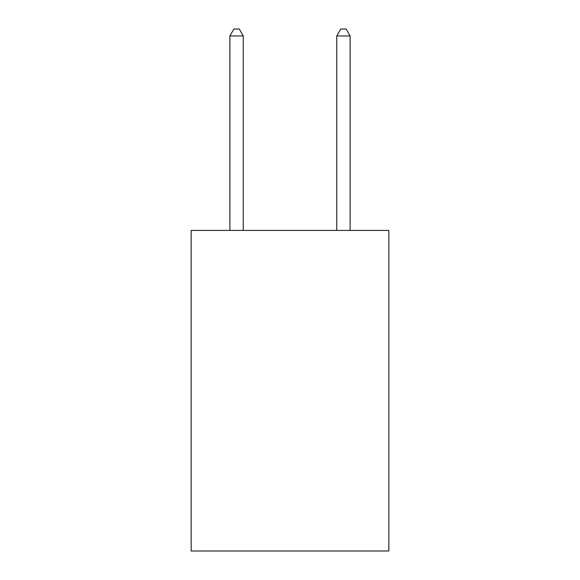<?xml version="1.0" encoding="UTF-8"?>
<svg xmlns="http://www.w3.org/2000/svg" width="580" height="580" viewBox="0 0 580 580"><rect width="100%" height="100%" fill="white"/><g stroke="black" fill="none" stroke-linecap="round" stroke-linejoin="round"><path stroke-width="0.87" d="M388.846 230.427L388.846 551L191.154 551L191.154 230.427L388.846 230.427M243.252 230.427L243.252 35.945L229.89 35.945L229.89 230.427M229.89 35.945L233.899 29L239.243 29L243.252 35.945M350.11 230.427L350.11 35.945L336.748 35.945L336.748 230.427M336.748 35.945L340.757 29L346.101 29L350.11 35.945"/></g></svg>
